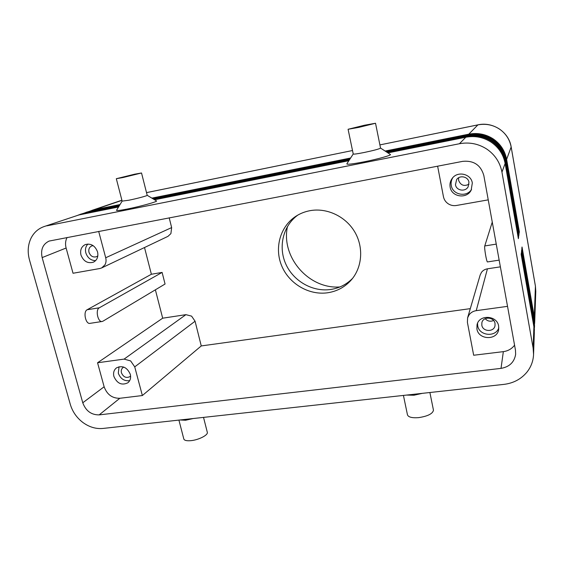 <?xml version="1.0" encoding="UTF-8"?>
<svg xmlns="http://www.w3.org/2000/svg" width="564" height="564" viewBox="0 0 564 564"><rect width="100%" height="100%" fill="white"/><g stroke="black" fill="none" stroke-linecap="round" stroke-linejoin="round"><path stroke-width="0.85" d="M534.341 331.547L533.995 324.42L521.369 252.693L521.164 254.463L533.911 326.81L533.114 348.002L533.565 354.396C533.269 361.052 531.034 366.995 526.875 372.226C521.051 379.156 513.423 383.203 503.983 384.373L102.916 428.45C95.958 429.084 89.302 427.11 82.95 422.528C76.704 417.769 72.481 411.692 70.281 404.296L29.483 259.948C27.347 252.023 27.89 244.713 31.112 238.015C33.995 232.431 38.303 228.624 44.02 226.594L78.946 214.947L118.546 206.995M533.911 326.81L534.327 332.767L533.565 354.396M534.489 327.55L534.143 320.535L521.7 249.81L521.503 251.53L534.059 322.855L534.411 330.335M534.623 323.666L534.284 316.771L522.024 247.004L521.834 248.675L534.2 319.02L534.552 326.373M387.912 152.879L465.801 137.235C474.923 135.543 483.376 137.186 491.138 142.156C498.731 147.394 503.391 154.501 505.125 163.475L518.379 238.664L518.605 237.028L505.485 162.502C503.765 153.605 499.147 146.57 491.625 141.374C483.933 136.453 475.558 134.831 466.513 136.502L387.249 152.442M118.905 206.41L82.598 213.714L78.149 215.124M44.02 226.594L78.946 214.947M465.801 137.235L459.441 143.735C469.29 141.931 478.413 143.714 486.817 149.1C495.016 154.783 500.064 162.46 501.953 172.154L505.125 163.475M119.483 205.458L88.555 211.69L84.177 213.079M85.932 212.395L90.896 210.901L119.716 205.092M79.947 214.426L85.002 212.896L119.138 206.029M385.741 151.462L468.127 134.852C476.989 133.21 485.188 134.796 492.724 139.611C500.085 144.694 504.611 151.589 506.289 160.296L519.134 233.32L519.352 231.783L518.887 231.938M386.812 152.16L466.978 136.023C475.974 134.359 484.293 135.973 491.942 140.866C499.415 146.027 504.012 153.02 505.718 161.861L518.76 235.949L518.986 234.363L506.063 160.916C504.371 152.16 499.817 145.223 492.414 140.112C484.836 135.261 476.587 133.661 467.669 135.318L386.164 151.737M519.352 231.783L506.627 159.379C504.956 150.75 500.479 143.912 493.183 138.878C485.71 134.105 477.581 132.533 468.797 134.169L385.113 151.053M120.047 204.542L94.364 209.723L90.057 211.084M169.2 217.817L171.646 227.588L105.701 257.755C106.342 260.314 106.11 262.655 104.996 264.763L101.689 267.928L99.814 268.527L73.031 273.258L66.115 248.026C65.121 244.191 65.438 240.673 67.06 237.465M171.646 227.588L170.906 233.609L167.973 236.351L101.689 267.928M488.241 199.86L456.445 205.479C453.421 205.966 450.636 205.374 448.091 203.703C445.602 201.961 444.051 199.621 443.445 196.681L437.629 166.176M155.382 289.811L162.679 318.195L185.916 314.663L191.591 316.129L195.073 321.219L201.256 345.936L470.298 308.642M185.916 314.663L124.087 359.113L130.629 360.911L134.733 366.868L195.073 321.219M469.17 314.712C470.919 312.463 473.274 311.116 476.235 310.658L487.43 268.817C484.948 269.232 482.974 270.396 481.494 272.313L480.183 274.957L467.612 317.807L469.17 314.712M123.798 367.094L122.994 367.559C121.443 368.828 120.922 370.576 121.429 372.79C123.382 377.097 126.216 378.381 129.924 376.632L130.594 375.991M130.298 374.327C131.109 377.88 130.305 380.693 127.887 382.773C121.796 385.67 117.136 383.569 113.9 376.477C113.061 372.811 113.921 369.942 116.494 367.862C122.557 365.169 127.154 367.326 130.298 374.327M119.039 366.713L118.313 373.199C120.492 378.846 124.284 381.327 129.678 380.644M455.472 184.724C456.29 190.674 465.321 192.176 468.141 186.804L468.952 182.242C468.169 176.553 459.738 174.784 456.607 179.634L455.472 184.724M458.617 177.766L458.588 180.24C460.555 185.295 464.031 186.621 469.015 184.224M472.322 182.997L471.151 190.223C466.682 199.332 451.503 196.998 450.135 187.079C449.6 183.927 450.284 181.044 452.187 178.428C457.467 170.723 471.06 173.754 472.322 182.997M452.779 177.709C451.292 180.135 450.791 182.729 451.27 185.5C452.582 194.869 466.618 197.619 471.56 189.391M93.159 245.65L91.615 245.989C89.253 247.215 88.372 249.323 88.978 252.305C90.522 256.183 93.053 257.642 96.557 256.698L97.847 255.823M97.558 251.918C98.524 256.698 97.156 260.117 93.441 262.168C87.681 263.762 83.514 261.358 80.948 254.97C79.94 250.042 81.392 246.574 85.305 244.564C91.001 243.183 95.083 245.636 97.558 251.918M87.935 244.022C85.686 246.355 84.981 249.309 85.827 252.883C87.582 257.917 90.839 260.505 95.612 260.646M481.818 325.188C482.728 331.935 494.134 332.302 495.023 325.576L495.016 323.447C494.134 316.813 483.024 316.27 481.867 322.763L481.818 325.188M485.181 318.702C487.571 321.261 490.377 321.854 493.592 320.493M498.639 326.091L498.675 329.439C497.349 340.621 478.427 340.092 476.911 328.939L477.031 324.793C479.055 314.233 497.194 315.241 498.639 326.091M477.56 323.243L477.701 325.731C479.069 335.89 495.883 337.603 498.802 327.79M179.965 419.983L185.577 420.25L193.177 418.53M178.915 420.095L183.737 438.686C184.012 440.364 186.381 441.027 190.843 440.667C198.359 440.019 207.827 435.295 207.362 432.51L207.228 431.982M422.26 393.355L413.983 395.223L406.517 395.082M429.895 392.516L433.469 410.218C432.694 413.772 427.738 416.246 418.587 417.642C411.882 418.114 408.167 417.127 407.434 414.681L403.429 395.42M116.332 178.753L122.127 201.108L128.846 200.227C136.551 198.683 147.084 195.877 147.204 195.348L147.176 195.257M156.334 200.826L156.573 200.974C157.3 201.75 140.013 206.53 127.217 209.047C119.54 210.534 116.001 210.922 116.593 210.196L122.106 201.172M122.994 177.533L141.529 172.986L134.74 174.177L116.318 178.703L122.994 177.533M380.538 148.064L380.545 148.113C379.156 149.023 373.664 150.489 364.083 152.513C357.16 153.88 353.543 154.374 353.226 153.986L346.846 163.821C346.733 164.723 352.486 164.061 364.111 161.826C377.619 159.161 391.508 155.276 390.422 154.515L390.267 154.416M364.563 125.215L375.532 123.262L358.916 127.358L348.087 129.276L364.563 125.215M309.946 210.689C326.732 207.538 345.478 216.273 354.636 231.741C363.843 247.187 362.307 267.294 351.309 279.927C345.069 286.956 337.286 291.221 327.973 292.723C309.234 295.606 289.283 283.967 281.76 266.004C274.125 248.089 280.125 226.34 296.079 216.146C300.302 213.453 304.927 211.634 309.946 210.689M297.863 215.067C283.008 225.762 278.024 246.933 285.821 264.093C293.52 281.295 312.844 292.244 330.983 289.438C339.436 288.084 346.648 284.376 352.634 278.313M102.944 321.191L165.062 284.023L162.108 272.419L99.32 307.796C95.112 309.742 97.96 322.805 102.281 321.459L102.944 321.191M102.281 321.459L90.127 323.334C85.707 324.695 82.866 311.702 87.159 309.742L151.378 274.252L162.108 272.419M144.511 247.533L151.378 274.252M82.767 402.774L42.152 257.593C40.481 249.633 42.801 244.127 49.124 241.068L462.706 161.353C473.746 160.338 480.789 165.062 483.827 175.517L515.468 350.152L515.644 354.305C514.319 362.215 509.44 366.903 501.022 368.377L99.165 414.885C91.283 414.956 85.82 410.916 82.767 402.774L104.136 386.77C107.012 394.56 112.243 398.395 119.815 398.283L142.361 395.54L134.733 366.868M162.679 318.195L97.558 362.765L104.136 386.77M492.266 222.075L484.765 245.953C484.046 247.547 486.711 262.845 487.543 261.922L499.161 260.124M500.374 266.842L487.43 268.817M287.499 226.418C280.661 256.93 308.741 289.36 339.916 286.956M501.022 368.377L503.342 351.64L473.668 355.249L467.401 322.361L467.612 317.807M124.087 359.113L97.558 362.765M105.701 257.755L98.686 231.381M507.537 306.351L476.235 310.658M142.361 395.54L201.256 345.936M503.342 351.64C508.094 350.977 511.837 348.82 514.565 345.168M152.463 198.486L350.216 158.625M350.611 158.012L151.857 198.119M153.5 199.113L349.546 159.661M533.114 348.002L501.953 172.154M349.948 159.034L152.872 198.732M518.986 234.363L518.506 234.525M349.271 160.084L153.923 199.367M154.564 199.762L348.855 160.726M459.441 143.735L46.826 225.84M518.605 237.028L518.119 237.197M504.97 162.651L505.718 161.861M82.485 214.242L82.598 213.714L85.002 212.896M88.449 212.205L88.555 211.69L90.896 210.901M468.127 134.852L467.725 135.882M468.846 134.718L468.797 134.169L477.927 124.855L379.896 144.899L477.87 124.891C485.618 123.431 492.781 124.792 499.344 128.98C505.76 133.393 509.701 139.407 511.16 147.007L535.433 286.258L535.786 291.376L535.426 286.11L534.284 316.771L533.84 316.954M505.57 161.064L506.289 160.296M466.978 136.023L466.562 137.087M506.148 159.52L506.627 159.379L511.167 146.95L535.426 286.11M94.258 210.217L94.364 209.723L121.937 200.375M146.513 192.641L352.507 150.525L146.506 192.62M87.159 309.742L99.32 307.796M42.152 257.593L66.115 248.026M496.257 244.113L484.765 245.953M99.165 414.885L119.815 398.283M534.059 322.855L533.995 324.42L533.523 324.617M534.2 319.02L534.143 320.535L533.685 320.726M91.77 210.421L121.894 200.213M147.218 195.313L156.573 200.974M141.529 172.986L147.204 195.348M380.545 148.071L390.422 154.515M375.532 123.262L380.545 148.113M348.094 129.304L353.226 153.986M207.362 432.51L203.526 417.395M477.927 124.855C492.88 121.422 508.932 132.025 511.167 146.95M534.686 322.523L535.786 291.376"/></g></svg>
